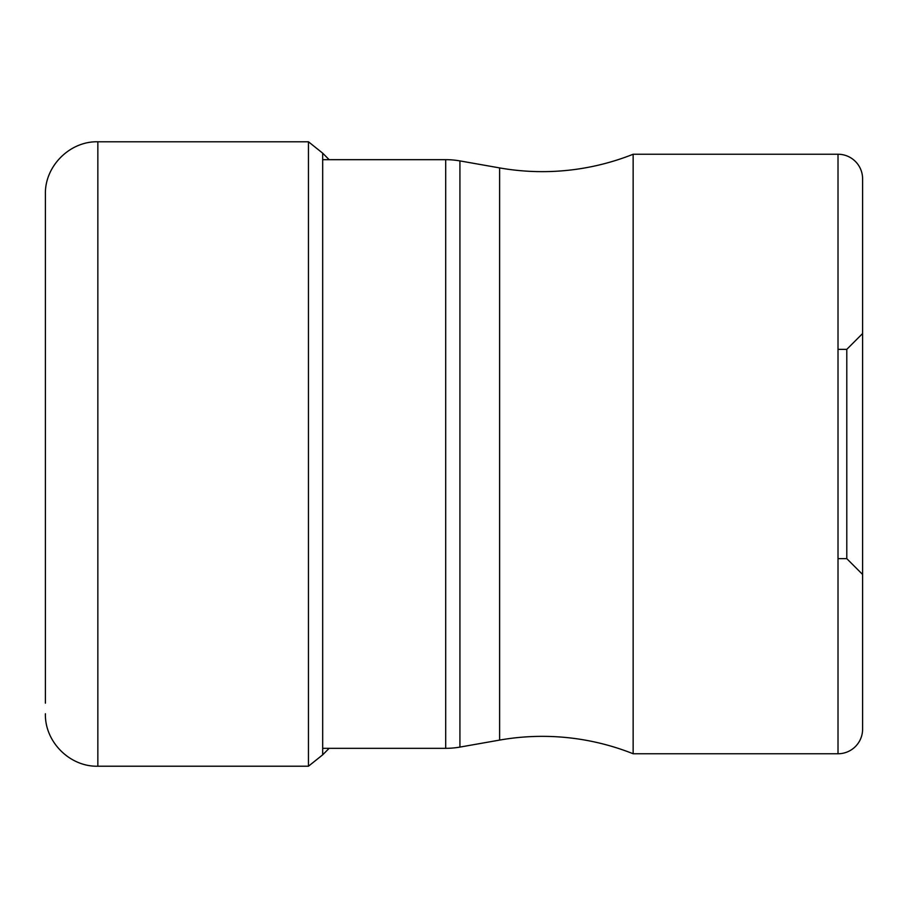 <?xml version="1.0" encoding="UTF-8"?>
<svg xmlns="http://www.w3.org/2000/svg" width="908" height="908" viewBox="0 0 908 908"><rect width="100%" height="100%" fill="white"/><g stroke="black" fill="none" stroke-linecap="round" stroke-linejoin="round"><path stroke-width="1.36" d="M329.139 748.328L322.68 754.832L322.68 153.168L308.459 141.784L308.459 766.216L97.848 766.216L97.848 141.784C69.825 141.058 44.674 166.198 45.4 194.233L45.4 204.856M45.4 703.144L45.4 194.233M322.68 748.328L445.703 748.328A81.947 81.947 0 0 0 459.925 747.091L499.616 740.088A245.841 245.841 0 0 1 633.148 753.754L838.016 753.754A24.584 24.584 0 0 0 862.6 729.181L862.6 178.831L862.6 729.169M322.68 159.672L445.703 159.672A81.947 81.947 0 0 1 459.925 160.909L499.616 167.912A245.841 245.841 0 0 0 633.148 154.246L838.016 154.246L838.016 753.754M633.148 753.754L633.148 154.246M862.6 178.831L862.6 178.819A24.584 24.584 0 0 0 838.016 154.246M862.6 333.542L862.6 574.458L846.789 558.647L846.789 349.353L862.6 333.542M445.703 159.672L445.703 748.328M459.925 747.091L459.925 160.909M499.616 167.912L499.616 740.088M322.68 153.168L329.139 159.672M97.848 766.216C69.825 766.942 44.674 741.802 45.4 713.767M308.459 141.784L97.848 141.784M322.68 754.832L308.459 766.216M838.016 558.647L846.789 558.647M838.016 349.353L846.789 349.353"/></g></svg>
